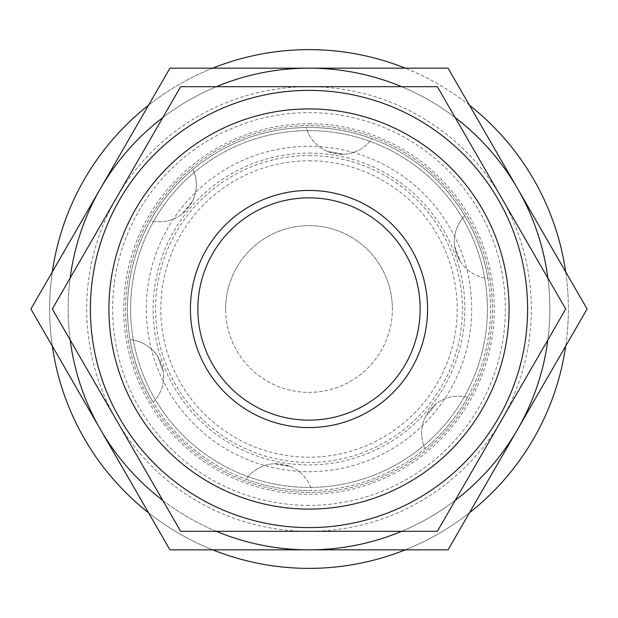 <?xml version="1.0" encoding="UTF-8"?>
<svg xmlns="http://www.w3.org/2000/svg" width="618" height="618" viewBox="0 0 618 618"><rect width="100%" height="100%" fill="white"/><g stroke="black" fill="none" stroke-linecap="round" stroke-linejoin="round"><path stroke-width="0.46" stroke-dasharray="3.09 2.32" d="M309 155.574A153.426 153.426 0 0 1 462.426 309A153.426 153.426 0 0 1 309 462.426A153.426 153.426 0 0 1 155.574 309A153.426 153.426 0 0 1 309 155.574M148.559 512.785A259.367 259.367 0 0 0 212.731 549.842M405.269 549.842A259.367 259.367 0 0 0 469.441 512.785M565.709 346.049A259.367 259.367 0 0 0 565.709 271.951M65.763 399.05A259.367 259.367 0 0 0 399.05 552.237A259.367 259.367 0 0 0 552.237 218.95A259.367 259.367 0 0 0 218.95 65.763A259.367 259.367 0 0 0 65.763 399.05M157.783 356.563L163.268 371.379A158.525 158.525 0 0 1 157.783 356.563A37.049 37.049 0 0 0 130.05 339.653A181.561 181.561 0 0 0 372.036 479.267A181.561 181.561 0 0 0 479.267 245.964A181.561 181.561 0 0 0 245.964 138.733A181.561 181.561 0 0 0 138.733 372.036A181.561 181.561 0 0 0 372.036 479.267A181.561 181.561 0 0 0 464.767 215.728A37.049 37.049 0 0 0 456.679 254.322L454.732 246.621A158.525 158.525 0 0 1 460.217 261.437L456.679 254.322A37.049 37.049 0 0 0 487.95 278.347A181.561 181.561 0 0 0 464.767 215.728A37.049 37.049 0 0 0 454.732 246.621M343.423 154.261A37.049 37.049 0 0 0 371.936 138.702A181.561 181.561 0 0 0 306.111 127.462A37.049 37.049 0 0 0 371.936 138.702A181.561 181.561 0 0 0 306.111 127.462A37.049 37.049 0 0 0 327.849 151.603A158.525 158.525 0 0 1 343.423 154.261L327.849 151.603M467.656 397.266A37.049 37.049 0 0 0 425.022 448.653A181.561 181.561 0 0 0 467.656 397.266A37.049 37.049 0 0 0 435.891 404.017A158.525 158.525 0 0 1 425.802 416.177A37.049 37.049 0 0 0 425.022 448.653A181.561 181.561 0 0 0 467.656 397.266M425.802 416.177L435.891 404.017M192.198 201.823A37.049 37.049 0 0 0 192.978 169.347A181.561 181.561 0 0 0 150.344 220.734A37.049 37.049 0 0 0 182.109 213.982A158.525 158.525 0 0 1 192.198 201.823L182.109 213.982M192.978 169.347A181.561 181.561 0 0 0 150.344 220.734A37.049 37.049 0 0 0 192.978 169.347M460.217 261.437A37.049 37.049 0 0 0 487.95 278.347A181.561 181.561 0 0 0 245.964 138.733A181.561 181.561 0 0 0 153.233 402.272A37.049 37.049 0 0 0 130.05 339.653A181.561 181.561 0 0 0 153.233 402.272A37.049 37.049 0 0 0 163.268 371.379M309 505.377A196.377 196.377 0 0 1 112.623 309A196.377 196.377 0 0 1 309 112.623A196.377 196.377 0 0 1 505.377 309A196.377 196.377 0 0 1 309 505.377M309 492.407A183.407 183.407 0 0 1 125.593 309A183.407 183.407 0 0 1 309 125.593A183.407 183.407 0 0 1 492.407 309A183.407 183.407 0 0 1 309 492.407A183.407 183.407 0 0 1 125.593 309A183.407 183.407 0 0 1 309 125.593A183.407 183.407 0 0 1 492.407 309A183.407 183.407 0 0 1 309 492.407M309 420.155A111.155 111.155 0 0 1 197.845 309A111.155 111.155 0 0 1 309 197.845A111.155 111.155 0 0 1 420.155 309A111.155 111.155 0 0 1 309 420.155M309 90.39A218.61 218.61 0 0 1 527.61 309A218.61 218.61 0 0 1 309 527.61A218.61 218.61 0 0 1 90.39 309A218.61 218.61 0 0 1 309 90.39M225.632 309A83.368 83.368 0 0 1 309 225.632A83.368 83.368 0 0 1 392.368 309A83.368 83.368 0 0 0 309 225.632A83.368 83.368 0 0 0 225.632 309A83.368 83.368 0 0 0 309 392.368A83.368 83.368 0 0 0 392.368 309A83.368 83.368 0 0 1 309 392.368A83.368 83.368 0 0 1 225.632 309M517.575 429.417A240.842 240.842 0 0 1 100.425 429.417A240.842 240.842 0 0 1 100.425 188.583L169.95 68.158L309 68.158A240.842 240.842 0 0 1 549.842 309A240.842 240.842 0 0 1 309 549.842L169.95 549.842L30.9 309L100.425 188.583A240.842 240.842 0 0 1 517.575 188.583A240.842 240.842 0 0 1 517.575 429.417L448.05 549.842L309 549.842A240.842 240.842 0 0 1 68.158 309A240.842 240.842 0 0 1 309 68.158L448.05 68.158L587.1 309L517.575 429.417M309 123.739A185.261 185.261 0 0 1 494.261 309A185.261 185.261 0 0 1 309 494.261A185.261 185.261 0 0 1 123.739 309A185.261 185.261 0 0 1 309 123.739M309 130.591A178.409 178.409 0 0 1 487.409 309A178.409 178.409 0 0 1 309 487.409A178.409 178.409 0 0 1 130.591 309A178.409 178.409 0 0 1 309 130.591A178.409 178.409 0 0 1 487.409 309A178.409 178.409 0 0 1 309 487.409A178.409 178.409 0 0 1 130.591 309A178.409 178.409 0 0 1 309 130.591M309 160.788A148.212 148.212 0 0 1 457.212 309A148.212 148.212 0 0 1 309 457.212A148.212 148.212 0 0 1 160.788 309A148.212 148.212 0 0 1 309 160.788M274.577 463.739L290.151 466.397A158.525 158.525 0 0 1 274.577 463.739A37.049 37.049 0 0 0 246.064 479.298A181.561 181.561 0 0 0 311.889 490.537A37.049 37.049 0 0 0 290.151 466.397M547.849 278.061A240.842 240.842 0 0 1 547.849 339.939M455.219 500.379A240.842 240.842 0 0 1 401.63 531.318M216.37 531.318A240.842 240.842 0 0 1 162.781 500.379M162.781 117.621A240.842 240.842 0 0 1 216.37 86.682M401.63 86.682A240.842 240.842 0 0 1 455.219 117.621M70.151 339.939A240.842 240.842 0 0 1 70.151 278.061M116.47 197.845L180.649 86.682L437.351 86.682L565.709 309L437.351 531.318L180.649 531.318L52.291 309L116.47 197.845A222.318 222.318 0 0 1 501.53 197.845A222.318 222.318 0 0 1 309 531.318A222.318 222.318 0 0 1 116.47 197.845M246.064 479.298A181.561 181.561 0 0 0 311.889 490.537A37.049 37.049 0 0 0 246.064 479.298M469.441 105.214A259.367 259.367 0 0 0 405.269 68.158M212.731 68.158A259.367 259.367 0 0 0 148.559 105.214M52.291 271.951A259.367 259.367 0 0 0 52.291 346.049M309 146.311A162.688 162.688 0 0 1 471.688 309A162.688 162.688 0 0 1 309 471.688A162.688 162.688 0 0 1 146.311 309A162.688 162.688 0 0 1 309 146.311M309 153.086A155.914 155.914 0 0 1 464.914 309A155.914 155.914 0 0 1 309 464.914A155.914 155.914 0 0 1 153.086 309A155.914 155.914 0 0 1 309 153.086"/><path stroke-width="0.93" d="M52.291 346.049A259.367 259.367 0 0 0 148.559 512.785M212.731 549.842A259.367 259.367 0 0 0 405.269 549.842M469.441 512.785A259.367 259.367 0 0 0 565.709 346.049M565.709 271.951A259.367 259.367 0 0 0 469.441 105.214M309 509.085A200.085 200.085 0 0 0 509.085 309A200.085 200.085 0 0 0 309 108.915A200.085 200.085 0 0 0 108.915 309A200.085 200.085 0 0 0 309 509.085M309 90.39A218.61 218.61 0 0 1 527.61 309A218.61 218.61 0 0 1 309 527.61A218.61 218.61 0 0 1 90.39 309A218.61 218.61 0 0 1 309 90.39M309 420.155A111.155 111.155 0 0 1 197.845 309A111.155 111.155 0 0 1 309 197.845A111.155 111.155 0 0 1 420.155 309A111.155 111.155 0 0 1 309 420.155M309 427.571A118.571 118.571 0 0 1 190.429 309A118.571 118.571 0 0 1 309 190.429A118.571 118.571 0 0 1 427.571 309A118.571 118.571 0 0 1 309 427.571M309 531.318L437.351 531.318L565.709 309L437.351 86.682L180.649 86.682L52.291 309L180.649 531.318L309 531.318M216.37 86.682A240.842 240.842 0 0 1 309 68.158L169.95 68.158L30.9 309L169.95 549.842L448.05 549.842L587.1 309L448.05 68.158L309 68.158A240.842 240.842 0 0 1 401.63 86.682M455.219 117.621A240.842 240.842 0 0 1 547.849 278.061M547.849 339.939A240.842 240.842 0 0 1 455.219 500.379M401.63 531.318A240.842 240.842 0 0 1 216.37 531.318M162.781 500.379A240.842 240.842 0 0 1 70.151 339.939M70.151 278.061A240.842 240.842 0 0 1 162.781 117.621M405.269 68.158A259.367 259.367 0 0 0 212.731 68.158M148.559 105.214A259.367 259.367 0 0 0 52.291 271.951"/></g></svg>
